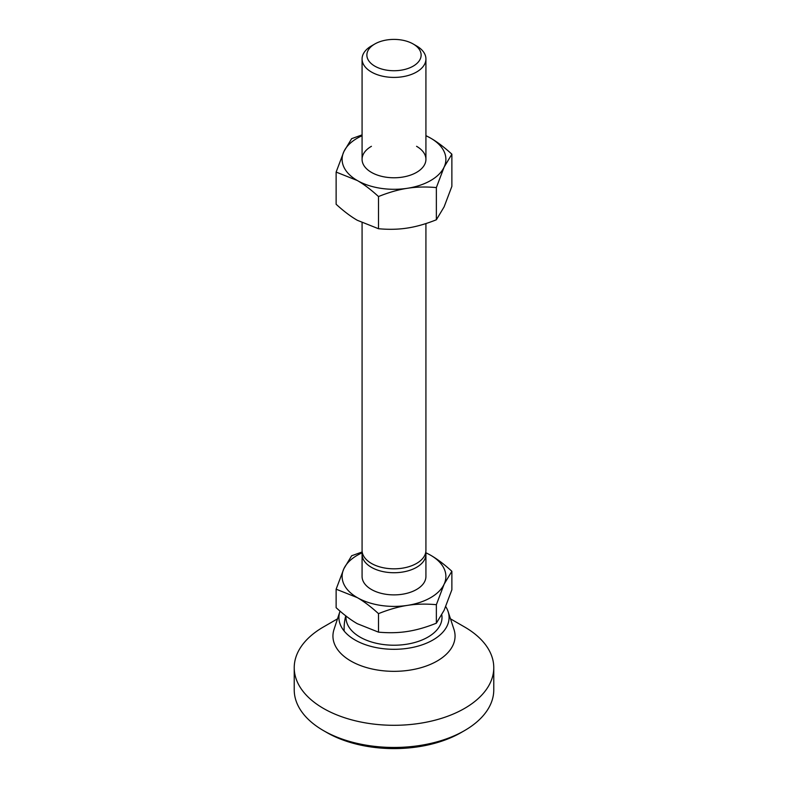 <?xml version="1.0" encoding="UTF-8"?>
<svg xmlns="http://www.w3.org/2000/svg" width="788" height="788" viewBox="0 0 788 788"><rect width="100%" height="100%" fill="white"/><g stroke="black" fill="none" stroke-linecap="round" stroke-linejoin="round"><path stroke-width="1.18" d="M416.576 45.94L413.188 43.99A27.137 15.671 0 0 0 374.812 43.99A27.137 15.671 0 0 0 374.812 66.143A27.137 15.671 0 0 0 413.188 66.143A27.137 15.671 0 0 0 413.188 43.99L416.576 45.94A31.924 18.429 0 0 1 425.924 58.982L425.924 159.343M374.812 43.99L371.424 45.94A31.924 18.429 0 0 0 362.076 58.982A31.924 18.429 0 0 0 371.424 72.013A31.924 18.429 0 0 0 406.214 76.012A31.924 18.429 0 0 0 425.924 58.982M425.747 552.339A31.924 18.429 180 0 1 425.924 554.289L425.924 576.452A31.924 18.429 180 0 1 406.214 593.482A31.924 18.429 180 0 1 371.424 589.483A31.924 18.429 180 0 1 362.076 576.452L362.076 554.289A31.924 18.429 180 0 1 362.253 552.339M425.924 554.289A31.924 18.429 180 0 1 416.576 567.33A31.924 18.429 180 0 1 371.424 567.33A31.924 18.429 180 0 1 362.076 554.289M362.076 222.827L362.076 550.379A31.924 18.429 0 0 0 371.424 563.42A31.924 18.429 0 0 0 416.576 563.42A31.924 18.429 0 0 0 425.924 550.379L425.924 223.556M336.131 589.188L357.309 597.629C363.859 601.382 370.921 606.721 378.496 613.645L378.496 632.143L357.309 623.702C350.768 619.949 343.706 614.61 336.131 607.686L336.131 589.188L343.883 568.7A51.88 29.954 0 0 0 357.309 597.629A51.88 29.954 0 0 0 407.426 605.381C416.369 603.972 426.012 603.746 436.365 604.692L444.117 584.203L451.869 571.28L451.869 589.779L444.117 610.276L436.365 623.19C426.012 627.346 416.369 630.095 407.426 631.454C398.492 632.862 388.848 633.089 378.496 632.143M436.365 604.692L436.365 623.19M378.496 613.645C388.848 609.488 398.492 606.74 407.426 605.381A51.88 29.954 0 0 0 444.117 584.203A51.88 29.954 0 0 0 430.691 555.264L425.806 552.664M451.869 571.28C444.294 564.356 437.232 559.017 430.691 555.264A51.88 29.954 0 0 0 425.825 552.792M362.184 551.955L351.635 555.776L343.883 568.7A51.88 29.954 0 0 1 362.175 552.792M464.556 626.962L450.49 618.846L464.556 626.962A99.771 57.603 180 0 1 493.771 667.692L493.771 689.855A99.771 57.603 180 0 1 464.556 730.584A99.771 57.603 180 0 1 323.444 730.584L323.444 730.584A99.771 57.603 180 0 1 294.229 689.855L294.229 667.692A99.771 57.603 180 0 1 323.444 626.962L337.51 618.846M326.833 732.535L323.444 730.584L326.833 732.535A94.984 54.835 180 0 0 461.167 732.535L464.556 730.584M493.771 667.692A99.771 57.603 180 0 1 432.179 720.912A99.771 57.603 180 0 1 323.444 708.422A99.771 57.603 180 0 1 294.229 667.692M445.732 606.602A55.071 31.796 180 0 1 448.116 611.596L453.996 629.523A61.06 35.253 180 0 1 422.535 667.249A61.06 35.253 180 0 1 350.827 661.014A61.06 35.253 180 0 1 334.004 629.523L339.884 611.596A55.071 31.796 180 0 1 340.042 611.153M448.116 611.596A55.071 31.796 180 0 1 419.738 645.618A55.071 31.796 180 0 1 355.053 639.994A55.071 31.796 180 0 1 339.884 611.596M441.792 614.906A48.009 27.718 180 0 1 414.429 642.584A48.009 27.718 180 0 1 360.057 637.108A48.009 27.718 180 0 1 346.06 616.078M416.576 146.312A31.924 18.429 180 0 1 416.576 172.375A31.924 18.429 180 0 1 371.424 172.375A31.924 18.429 180 0 1 371.424 146.312M362.076 134.886L351.635 138.668L343.883 151.591L336.131 172.079L336.131 204.269C343.706 211.194 350.768 216.533 357.309 220.285L378.496 228.727L378.496 196.537C388.848 192.39 398.492 189.632 407.426 188.283C416.369 186.864 426.012 186.638 436.365 187.583L436.365 219.773C426.012 223.92 416.369 226.678 407.426 228.037C398.492 229.446 388.848 229.672 378.496 228.727M336.131 172.079L357.309 180.521C363.859 184.274 370.921 189.613 378.496 196.537M436.365 187.583L444.117 167.095L451.869 154.172L451.869 186.362L444.117 206.85L436.365 219.773M451.869 154.172C444.294 147.248 437.232 141.919 430.691 138.166L425.924 135.625M425.924 135.733A51.88 29.954 180 0 1 430.691 138.166A51.88 29.954 180 0 1 444.117 167.095A51.88 29.954 180 0 1 407.426 188.283A51.88 29.954 180 0 1 357.309 180.521A51.88 29.954 180 0 1 343.883 151.591A51.88 29.954 180 0 1 362.076 135.733M345.765 615.852A49.89 49.89 0 0 0 344.179 631.06M362.076 58.982L362.076 159.343"/></g></svg>
